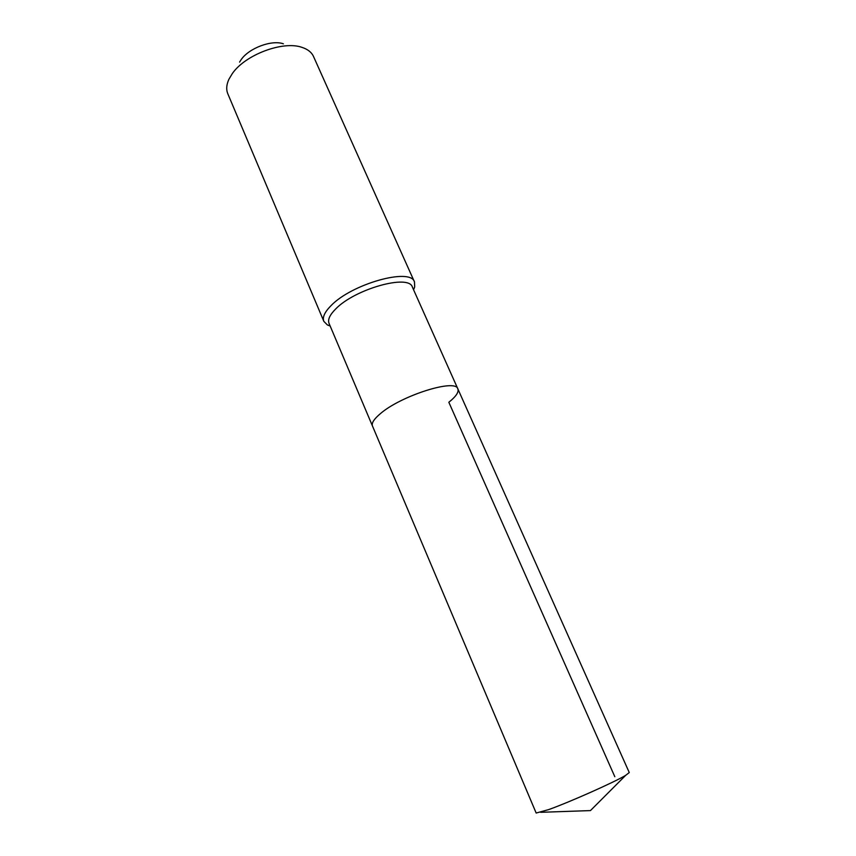 <?xml version="1.0" encoding="UTF-8"?>
<svg xmlns="http://www.w3.org/2000/svg" width="856" height="856" viewBox="0 0 856 856"><rect width="100%" height="100%" fill="white"/><g stroke="black" fill="none" stroke-linecap="round" stroke-linejoin="round"><path stroke-width="1.28" d="M629.267 772.561L625.65 775.365C614.565 782.117 570.032 801.944 548.803 809.562L536.166 813.04L372.478 426.031C371.386 423.164 373.965 419.087 380.214 413.801C373.965 419.087 371.386 423.164 372.478 426.031L329.036 323.343C327.602 319.663 329.785 314.901 335.595 309.07C354.694 288.986 409.061 273.813 412.378 287.102L457.864 388.902C455.841 378.341 400.843 395.675 380.214 413.801C400.843 395.675 455.841 378.341 457.864 388.902L629.267 772.561M614.811 776.713L448.833 402.256C455.991 396.553 458.998 392.101 457.864 388.902M413.576 289.777L414.679 286.985L414.475 281.945C410.859 267.361 351.559 283.85 330.876 305.806C324.617 312.162 322.263 317.341 323.835 321.353L327.388 324.948L330.181 326.029M414.475 281.945L313.51 56.485C311.605 52.302 307.796 49.284 302.082 47.401C283.143 40.457 244.998 54.763 232.211 73.755L228.948 79.201C226.433 84.658 226.048 89.506 227.803 93.743L323.835 321.353M283.379 43.806C271.684 39.611 248.914 48.139 241.092 59.727L239.573 62.114M540.682 812.312L590.447 810.589L625.65 775.365M413.491 289.596L414.679 286.985M330.106 325.858L327.388 324.948"/></g></svg>
